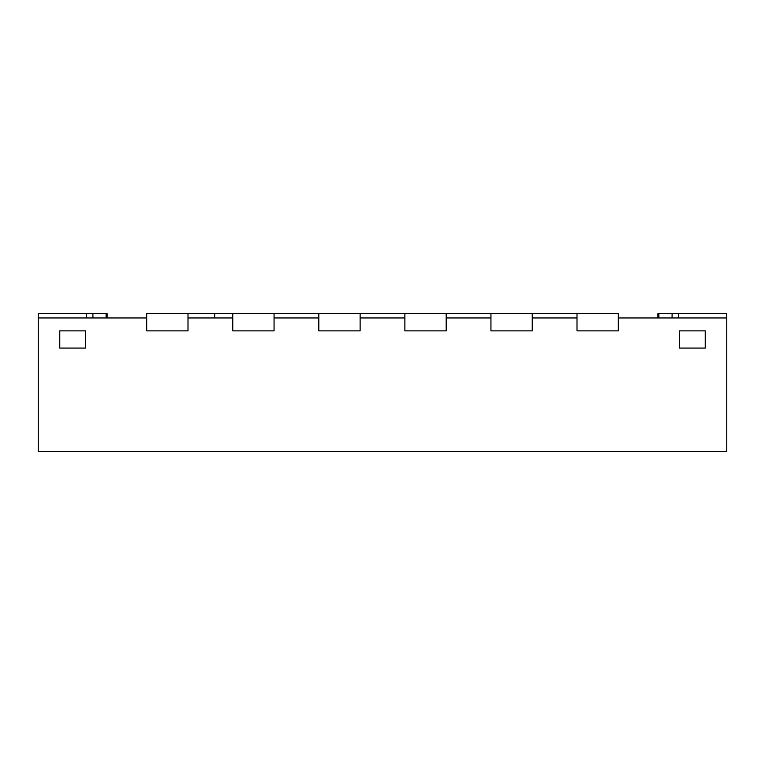 <?xml version="1.0" encoding="UTF-8"?>
<svg xmlns="http://www.w3.org/2000/svg" width="765" height="765" viewBox="0 0 765 765"><rect width="100%" height="100%" fill="white"/><g stroke="black" fill="none" stroke-linecap="round" stroke-linejoin="round"><path stroke-width="1.15" d="M107.1 317.953L107.1 313.65L38.25 313.65L38.25 451.35L726.75 451.35L726.75 317.953L618.311 317.953L618.311 330.863L618.311 313.65L532.249 313.65L532.249 330.863L490.939 330.863L532.249 330.863L532.249 317.953L577.001 317.953L577.001 330.863L618.311 330.863L577.001 330.863L577.001 313.65M106.105 313.65L106.105 317.953M92.909 313.65L92.909 317.953M657.9 317.953L657.9 313.65L726.75 313.65L726.75 317.953M672.091 317.953L672.091 313.65M658.894 317.953L658.894 313.65M38.25 317.953L146.689 317.953L146.689 330.863L146.689 313.65L187.999 313.65L187.999 330.863L146.689 330.863L187.999 330.863L187.999 317.953L232.751 317.953L232.751 330.863L274.061 330.863L274.061 313.65L232.751 313.65L232.751 330.863L274.061 330.863L274.061 317.953L318.814 317.953L318.814 330.863L360.124 330.863L360.124 313.65L318.814 313.65L318.814 330.863L360.124 330.863L360.124 317.953L404.876 317.953L404.876 330.863L446.186 330.863L446.186 313.65L404.876 313.65L404.876 330.863L446.186 330.863L446.186 317.953L490.939 317.953L490.939 330.863L490.939 313.65L446.186 313.65M187.999 313.65L232.751 313.65M404.876 313.65L360.124 313.65M318.814 313.65L274.061 313.65M214.678 317.953L214.678 313.65M59.766 330.863L85.584 330.863L85.584 348.075L59.766 348.075L85.584 348.075L85.584 330.863L59.766 330.863L59.766 348.075L59.766 330.863M679.416 330.863L705.234 330.863L705.234 348.075L679.416 348.075L705.234 348.075L705.234 330.863L679.416 330.863L679.416 348.075L679.416 330.863M490.939 313.65L532.249 313.65M86.617 313.65L86.617 317.953M678.383 313.65L678.383 317.953"/></g></svg>
